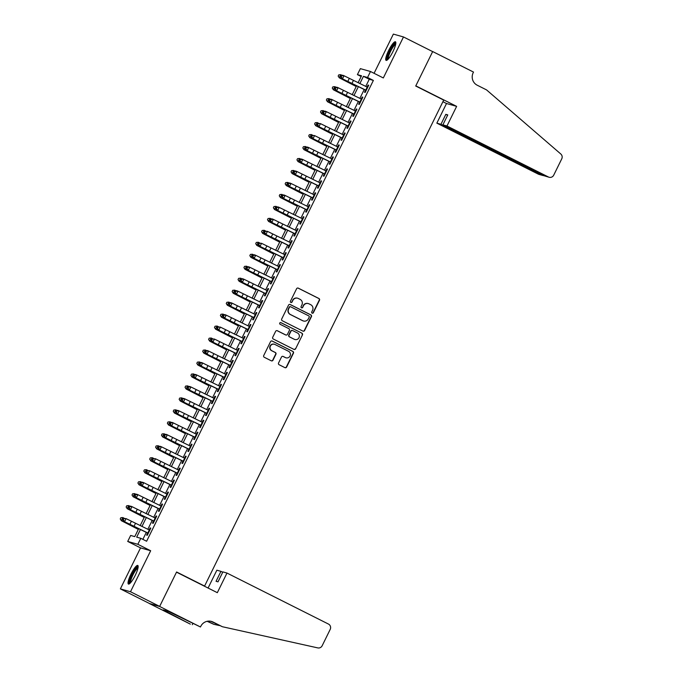 <?xml version="1.0" encoding="UTF-8"?>
<svg xmlns="http://www.w3.org/2000/svg" width="682" height="682" viewBox="0 0 682 682"><rect width="100%" height="100%" fill="white"/><g stroke="black" fill="none" stroke-linecap="round" stroke-linejoin="round"><path stroke-width="1.02" d="M312.143 313.157A0.921 0.895 105.7 0 0 313.353 312.731L319.491 300.25A1.313 1.279 105.7 0 0 318.929 298.503L298.315 288.145A1.313 1.279 105.7 0 0 296.593 288.742L290.455 301.222A0.921 0.895 105.7 0 0 291.009 302.51A0.921 0.895 105.7 0 0 292.058 302.032L292.851 300.412A4.194 4.101 105.7 0 1 298.366 298.494L300.08 299.364A4.194 4.101 105.7 0 1 301.896 304.965L301.103 306.576A0.921 0.895 105.7 0 0 301.657 307.863A0.921 0.895 105.7 0 0 302.706 307.386L303.499 305.766A4.194 4.101 105.7 0 1 309.014 303.848L310.728 304.709A4.194 4.101 105.7 0 1 312.544 310.31L311.751 311.93A0.921 0.895 105.7 0 0 312.143 313.157M312.168 313.166A0.921 0.895 105.7 0 0 313.081 312.654L319.219 300.174A1.313 1.279 105.7 0 0 318.656 298.426L298.043 288.068A1.313 1.279 105.7 0 0 297.957 288.026M290.873 302.458A0.921 0.895 105.7 0 0 291.785 301.956L292.851 300.412M301.521 307.812A0.921 0.895 105.7 0 0 302.433 307.309L303.499 305.766M135.232 575.361A10.418 2.182 -63.3 0 0 137.773 565.455A10.418 2.182 -63.3 0 0 130.961 574.15A10.418 2.182 -63.3 0 0 128.421 584.056A10.418 2.182 -63.3 0 0 135.232 575.361M392.909 51.687A10.418 2.182 -63.3 0 0 395.449 41.781A10.418 2.182 -63.3 0 0 388.638 50.485A10.418 2.182 -63.3 0 0 386.097 60.391A10.418 2.182 -63.3 0 0 392.909 51.687M278.554 362.986A1.313 1.279 105.7 0 0 279.126 364.734L284.906 367.641A1.313 1.279 105.7 0 0 286.628 367.044L293.448 353.182A1.313 1.279 105.7 0 0 292.885 351.435L272.271 341.068A1.313 1.279 105.7 0 0 270.549 341.673L263.729 355.535A1.313 1.279 105.7 0 0 264.292 357.283L271.283 360.795A1.313 1.279 105.7 0 0 273.005 360.198L275.92 354.265A1.313 1.279 105.7 0 0 275.358 352.509L271.896 350.77A3.504 3.427 105.7 0 1 274.386 344.257A3.504 3.427 105.7 0 1 274.982 344.487L288.554 351.307A3.504 3.427 105.7 0 1 286.056 357.82A3.504 3.427 105.7 0 1 285.46 357.59L283.2 356.456A1.313 1.279 105.7 0 0 281.478 357.053L278.554 362.986M159.665 606.4L149.537 603.544L120.373 588.89L130.501 591.746L159.665 606.4L176.595 571.985L204.591 586.06L443.709 100.092L415.722 86.026L432.652 51.61L403.488 36.956L383.318 77.953L370.488 71.499L367.547 77.484L373.378 80.416L146.621 541.244L140.79 538.311L137.841 544.296L127.713 541.44L130.663 535.455L134.763 536.615L138.642 528.738M130.501 591.746L150.671 550.749L137.841 544.296M302.885 331.102A1.313 1.279 105.7 0 0 304.607 330.506L311.427 316.644A1.313 1.279 105.7 0 0 310.864 314.888L290.251 304.53A1.313 1.279 105.7 0 0 288.529 305.135L281.709 318.997A1.313 1.279 105.7 0 0 282.271 320.745L302.885 331.102M302.441 334.913L295.621 348.775A1.313 1.279 105.7 0 1 293.891 349.372L273.286 339.014A1.313 1.279 105.7 0 1 272.715 337.266L275.639 331.333A1.313 1.279 105.7 0 1 277.361 330.736L285.715 334.93A1.313 1.279 105.7 0 0 287.446 334.333L289.381 330.395A1.313 1.279 105.7 0 0 288.81 328.647L280.114 324.274A0.921 0.895 105.7 0 1 280.762 322.569A0.921 0.895 105.7 0 1 280.924 322.629L301.87 333.157A1.313 1.279 105.7 0 1 302.441 334.913L295.621 348.775M403.488 36.956L393.361 34.1L374.068 73.306M365.603 90.041L364.52 92.232L365.202 92.428L368.74 85.241L368.058 85.054L367.069 87.049M359.712 102.01L358.63 104.201L359.32 104.397L362.85 97.211L362.168 97.023L361.187 99.018M353.822 113.979L352.739 116.17L353.429 116.366L356.959 109.18L356.277 108.992L355.296 110.987M347.931 125.948L346.848 128.139L347.539 128.335L351.068 121.149L350.386 120.961L349.406 122.956M342.04 137.917L340.966 140.108L341.648 140.304L345.177 133.126L344.495 132.93L343.515 134.925M336.149 149.887L335.075 152.077L335.757 152.274L339.295 145.095L338.604 144.899L337.624 146.894M330.258 161.856L329.184 164.047L329.866 164.243L333.404 157.065L332.714 156.869L331.733 158.863M324.376 173.825L323.294 176.016L323.976 176.212L327.513 169.034L326.831 168.838L325.843 170.832M318.485 185.794L317.403 187.993L318.085 188.181L321.623 181.003L320.941 180.807L319.952 182.802M312.595 197.763L311.512 199.962L312.194 200.15L315.732 192.972L315.05 192.776L314.07 194.771M306.704 209.732L305.621 211.931L306.312 212.119L309.841 204.941L309.159 204.745L308.179 206.74M300.813 221.701L299.73 223.901L300.421 224.088L303.95 216.91L303.268 216.714L302.288 218.709M294.922 233.67L293.848 235.87L294.53 236.057L298.06 228.879L297.378 228.683L296.397 230.678M289.032 245.639L287.957 247.839L288.639 248.026L292.177 240.848L291.487 240.652L290.506 242.647M283.141 257.617L282.067 259.808L282.749 259.995L286.287 252.817L285.596 252.621L284.616 254.625M277.259 269.586L276.176 271.777L276.858 271.973L280.396 264.787L279.705 264.59L278.725 266.594M271.368 281.555L270.285 283.746L270.967 283.942L274.505 276.756L273.823 276.568L272.834 278.563M265.477 293.524L264.394 295.715L265.076 295.911L268.614 288.725L267.932 288.537L266.952 290.532M259.586 305.493L258.504 307.684L259.194 307.88L262.723 300.694L262.041 300.506L261.061 302.501M253.695 317.462L252.613 319.653L253.303 319.849L256.833 312.663L256.151 312.475L255.17 314.47M247.805 329.432L246.731 331.623L247.413 331.819L250.942 324.632L250.26 324.444L249.28 326.439M241.914 341.401L240.84 343.592L241.522 343.788L245.051 336.601L244.369 336.414L243.389 338.408M236.023 353.37L234.949 355.561L235.631 355.757L239.169 348.57L238.478 348.383L237.498 350.377M230.141 365.339L229.058 367.53L229.74 367.726L233.278 360.548L232.588 360.352L231.607 362.347M224.25 377.308L223.167 379.499L223.849 379.695L227.387 372.517L226.705 372.321L225.716 374.316M218.359 389.277L217.277 391.468L217.959 391.664L221.497 384.486L220.815 384.29L219.826 386.285M212.469 401.246L211.386 403.437L212.076 403.633L215.606 396.455L214.924 396.259L213.943 398.254M206.578 413.215L205.495 415.415L206.186 415.602L209.715 408.424L209.033 408.228L208.053 410.223M200.687 425.184L199.613 427.384L200.295 427.571L203.824 420.393L203.142 420.197L202.162 422.192M194.796 437.153L193.722 439.353L194.404 439.54L197.933 432.362L197.251 432.166L196.271 434.161M188.905 449.123L187.831 451.322L188.513 451.51L192.051 444.332L191.361 444.135L190.38 446.13M183.015 461.092L181.941 463.291L182.623 463.479L186.16 456.301L185.47 456.105L184.49 458.099M177.132 473.061L176.05 475.26L176.732 475.448L180.27 468.27L179.588 468.074L178.599 470.068M171.242 485.038L170.159 487.229L170.841 487.417L174.379 480.239L173.697 480.043L172.708 482.038M165.351 497.007L164.268 499.198L164.959 499.386L168.488 492.208L167.806 492.012L166.826 494.015M159.46 508.977L158.377 511.168L159.068 511.364L162.597 504.177L161.915 503.981L160.935 505.984M153.569 520.946L152.487 523.137L153.177 523.333L156.707 516.146L156.025 515.959L155.044 517.953M373.378 80.416L369.269 79.257L365.748 86.409M364.214 89.53L359.857 98.387M358.323 101.499L353.967 110.356M352.441 113.468L348.076 122.325M346.55 125.437L342.193 134.294M340.659 137.406L336.303 146.263M334.768 149.375L330.412 158.233M328.877 161.344L324.521 170.202M322.987 173.313L318.63 182.171M317.096 185.282L312.74 194.14M311.205 197.251L306.849 206.109M305.314 209.221L300.958 218.078M299.432 221.19L295.076 230.047M293.541 233.167L289.185 242.016M287.651 245.136L283.294 253.985M281.76 257.105L277.404 265.954M275.869 269.075L271.513 277.924M269.978 281.044L265.622 289.893M264.087 293.013L259.731 301.862M258.197 304.982L253.84 313.831M252.314 316.951L247.958 325.8M246.424 328.92L242.067 337.778M240.533 340.889L236.177 349.747M234.642 352.858L230.286 361.716M228.751 364.827L224.395 373.685M222.861 376.796L218.504 385.654M216.97 388.766L212.614 397.623M211.079 400.735L206.723 409.592M205.197 412.704L200.832 421.561M199.306 424.673L194.95 433.53M193.415 436.642L189.059 445.499M187.524 448.611L183.168 457.469M181.634 460.58L177.277 469.438M175.743 472.558L171.387 481.407M169.852 484.527L165.496 493.376M163.961 496.496L159.605 505.345M158.079 508.465L153.714 517.314M152.188 520.434L147.832 529.283M146.298 532.403L142.87 539.36M147.679 532.915L146.604 535.106L147.286 535.302L150.816 528.115L150.134 527.928L149.153 529.923M203.577 585.77L204.591 586.06M150.671 550.749L140.543 547.893L120.373 588.89M140.543 547.893L127.713 541.44M361.162 76.512L357.411 74.628L360.36 68.643L370.488 71.499M140.407 529.582L136.681 537.152L140.79 538.311M367.547 77.484L363.438 76.333L359.857 83.596M358.331 86.708L353.967 95.565M352.441 98.677L348.084 107.534M346.55 110.655L342.193 119.503M340.659 122.624L336.303 131.473M334.768 134.593L330.412 143.442M328.877 146.562L324.521 155.411M322.987 158.531L318.63 167.38M317.096 170.5L312.74 179.349M311.214 182.469L306.849 191.318M305.323 194.438L300.967 203.296M299.432 206.407L295.076 215.265M293.541 218.376L289.185 227.234M287.651 230.345L283.294 239.203M281.76 242.315L277.404 251.172M275.869 254.284L271.513 263.141M269.978 266.253L265.622 275.11M264.087 278.222L259.731 287.079M258.205 290.191L253.849 299.048M252.314 302.16L247.958 311.018M246.424 314.129L242.067 322.987M240.533 326.098L236.177 334.956M234.642 338.067L230.286 346.925M228.751 350.045L224.395 358.894M222.861 362.014L218.504 370.863M216.97 373.983L212.614 382.832M211.088 385.952L206.731 394.801M205.197 397.921L200.84 406.77M199.306 409.891L194.95 418.739M193.415 421.86L189.059 430.709M187.524 433.829L183.168 442.686M181.634 445.798L177.277 454.655M175.743 457.767L171.387 466.624M169.852 469.736L165.496 478.594M163.97 481.705L159.605 490.563M158.079 493.674L153.723 502.532M152.188 505.643L147.832 514.501M146.298 517.612L141.941 526.47M358.093 82.752L361.52 75.787L357.411 74.628M140.177 525.626L144.533 516.768M146.067 513.657L150.424 504.799M151.95 501.688L156.314 492.83M157.84 489.719L162.197 480.861M163.731 477.75L168.087 468.892M169.622 465.78L173.978 456.923M175.513 453.803L179.869 444.954M181.403 441.834L185.76 432.985M187.294 429.865L191.651 421.016M193.185 417.896L197.541 409.047M199.067 405.926L203.432 397.077M204.958 393.957L209.314 385.108M210.849 381.988L215.205 373.139M216.74 370.019L221.096 361.162M222.63 358.05L226.987 349.193M228.521 346.081L232.877 337.223M234.412 334.112L238.768 325.254M240.303 322.143L244.659 313.285M246.193 310.174L250.55 301.316M252.076 298.204L256.432 289.347M257.967 286.235L262.323 277.378M263.857 274.266L268.214 265.409M269.748 262.297L274.104 253.44M275.639 250.328L279.995 241.471M281.53 238.359L285.886 229.502M287.42 226.381L291.777 217.532M293.311 214.412L297.667 205.563M299.193 202.443L303.55 193.594M305.084 190.474L309.44 181.625M310.975 178.505L315.331 169.656M316.866 166.536L321.222 157.687M322.757 154.567L327.113 145.718M328.647 142.598L333.004 133.749M334.538 130.629L338.894 121.771M340.429 118.659L344.785 109.802M346.311 106.69L350.676 97.833M352.202 94.721L356.558 85.864M369.269 79.257L363.438 76.333M368.058 85.054L368.681 85.369M362.168 97.023L362.79 97.338M356.277 108.992L356.899 109.308M350.386 120.961L351.008 121.277M344.495 132.93L345.118 133.246M338.604 144.899L339.235 145.215M332.714 156.869L333.345 157.184M326.831 168.838L327.454 169.153M320.941 180.807L321.563 181.122M315.05 192.776L315.672 193.091M309.159 204.745L309.781 205.06M303.268 216.714L303.891 217.029M297.378 228.683L298 228.999M291.487 240.652L292.118 240.968M285.596 252.621L286.227 252.937M279.705 264.59L280.336 264.906M273.823 276.568L274.445 276.875M267.932 288.537L268.555 288.844M262.041 300.506L262.664 300.813M256.151 312.475L256.773 312.791M250.26 324.444L250.882 324.76M244.369 336.414L244.991 336.729M238.478 348.383L239.109 348.698M232.588 360.352L233.218 360.667M226.705 372.321L227.328 372.636M220.815 384.29L221.437 384.605M214.924 396.259L215.546 396.574M209.033 408.228L209.655 408.544M203.142 420.197L203.765 420.513M197.251 432.166L197.874 432.482M191.361 444.135L191.992 444.451M185.47 456.105L186.101 456.42M179.588 468.074L180.21 468.389M173.697 480.043L174.319 480.358M167.806 492.012L168.428 492.327M161.915 503.981L162.538 504.296M156.025 515.959L156.647 516.265M150.134 527.928L150.756 528.235M308.298 303.575L308.025 303.499A4.194 4.101 105.7 0 0 303.226 305.689M297.65 298.222L297.378 298.145A4.194 4.101 105.7 0 0 292.578 300.336M302.97 331.145A1.313 1.279 105.7 0 0 304.334 330.429L311.154 316.567A1.313 1.279 105.7 0 0 310.591 314.811L289.978 304.453A1.313 1.279 105.7 0 0 289.893 304.419M309.193 317.13A0.921 0.895 105.7 0 0 308.793 315.902L290.702 306.815A0.921 0.895 105.7 0 0 289.5 307.232L288.657 308.937A4.194 4.101 105.7 0 0 290.472 314.538L302.842 320.753A4.194 4.101 105.7 0 0 308.349 318.835L309.193 317.13M290.549 306.747L290.276 306.67A0.921 0.895 105.7 0 0 289.228 307.156L289.5 307.232M303.55 321.026L303.277 320.949A4.194 4.101 105.7 0 1 302.561 320.676L290.2 314.462A4.194 4.101 105.7 0 1 288.384 308.861L289.228 307.156M293.985 349.414A1.313 1.279 105.7 0 0 295.34 348.698M285.946 335.024L285.664 334.947A1.313 1.279 105.7 0 1 285.443 334.853L277.088 330.659A1.313 1.279 105.7 0 0 277.003 330.617M280.924 322.629L280.643 322.552A0.921 0.895 105.7 0 0 280.626 322.543L301.87 333.157M294.394 339.295A3.504 3.427 105.7 0 0 299.134 337.394A3.504 3.427 105.7 0 0 297.488 333.004L292.706 330.608A1.313 1.279 105.7 0 0 290.984 331.205L289.049 335.143A1.313 1.279 105.7 0 0 289.611 336.891L294.121 339.218A3.504 3.427 105.7 0 0 294.718 339.448L294.991 339.525M292.484 330.514L292.211 330.438A1.313 1.279 105.7 0 0 290.711 331.128L290.984 331.205M294.121 339.218L289.339 336.814A1.313 1.279 105.7 0 1 288.776 335.067L290.711 331.128M302.169 334.836A1.313 1.279 105.7 0 0 301.597 333.08M286.056 357.82L285.784 357.743A3.504 3.427 105.7 0 1 285.187 357.513L282.928 356.379A1.313 1.279 105.7 0 0 282.834 356.336M274.386 344.257L274.113 344.18A3.504 3.427 105.7 0 0 271.615 350.693L271.896 350.77M271.368 360.838A1.313 1.279 105.7 0 0 272.732 360.122L275.647 354.188A1.313 1.279 105.7 0 0 275.085 352.432L271.615 350.693M284.991 367.683A1.313 1.279 105.7 0 0 286.355 366.967L293.175 353.106A1.313 1.279 105.7 0 0 292.612 351.349L271.999 340.991A1.313 1.279 105.7 0 0 271.913 340.957M356.234 86.529L339.269 77.816L338.161 76.111L338.758 74.867L340.761 74.688L342.134 75.361M340.761 74.688L339.295 77.68L356.311 86.375M338.17 76.06L339.269 77.816M366.234 90.339L341.222 78.225L365.543 90.16M367.7 87.347L344.009 75.745L342.535 78.737L341.188 76.964L341.776 75.77L341.247 75.566L340.659 76.759L341.188 76.964M341.247 75.566L342.696 75.233L344.009 75.745L341.776 75.77M340.659 76.759L341.222 78.225M387.7 59.624A9.011 1.884 116.7 0 1 388.118 55.148A9.011 1.884 116.7 0 1 392.235 46.845A9.011 1.884 116.7 0 1 395.79 43.529M395.645 44.39A8.346 1.748 -63.3 0 0 388.962 55.174A8.346 1.748 -63.3 0 0 388.305 59.002M395.79 42.335A10.349 2.165 -63.3 0 0 387.581 55.677A10.349 2.165 -63.3 0 0 386.737 60.34M130.023 583.298A9.011 1.884 116.7 0 1 130.441 578.813A9.011 1.884 116.7 0 1 134.559 570.51A9.011 1.884 116.7 0 1 138.114 567.194M137.969 568.055A8.346 1.748 -63.3 0 0 131.285 578.839A8.346 1.748 -63.3 0 0 130.629 582.667M138.114 566A10.349 2.165 -63.3 0 0 129.904 579.342A10.349 2.165 -63.3 0 0 129.06 584.005M446.974 125.991L548.447 177.005A4.007 3.913 105.7 0 0 553.716 175.172L561.755 158.829A4.007 3.913 105.7 0 0 560.809 154.004L486.556 89.905L477.221 85.216A9.343 9.13 -74.3 0 1 473.18 72.727L473.504 72.07L432.678 51.551L415.807 85.847L456.633 106.366L446.974 125.991L442.882 124.84L447.767 114.908L445.823 114.354L440.939 124.295L436.847 123.144L538.32 174.149L542.582 174.959M440.939 124.295L543.085 175.564L539.002 174.413A4.007 3.913 -74.3 0 1 538.32 174.149M442.916 101.712L446.505 103.511L436.847 123.144M456.633 106.366L446.505 103.511M442.882 124.84L544.355 175.845L548.447 177.005M445.823 114.354L447.597 115.249M549.129 177.269L544.355 175.845M544.031 175.683L543.085 175.564M226.987 573.059L328.468 624.064A4.007 3.913 105.7 0 1 330.199 629.409L322.16 645.752A4.007 3.913 105.7 0 1 317.786 647.9L222.4 626.732L213.065 622.044A9.343 9.13 105.7 0 0 200.781 626.323L200.457 626.98L159.631 606.46L176.51 572.164L217.328 592.684L226.987 573.059L222.895 571.9L218.01 581.84L216.066 581.294L220.951 571.354L222.733 572.249M222.4 626.732L211.573 621.626A9.343 9.13 105.7 0 0 210.721 621.251M207.618 621.208L213.773 624.303L207.14 621.302M213.773 624.303L219.382 625.547M159.631 606.46L149.503 603.604L190.329 624.124L166.186 611.549L166.954 610.995M200.457 626.98L168.411 611.404L163.126 609.913L166.621 611.677M208.087 588.037L216.859 570.203L220.951 571.354M192.315 624.686L192.853 623.595M350.343 98.498L333.387 89.785L332.27 88.08L332.867 86.836L334.879 86.657L336.243 87.33M334.879 86.657L333.404 89.649L350.42 98.344M332.279 88.029L333.387 89.785M344.453 110.467L327.496 101.754L326.38 100.049L326.976 98.805L328.988 98.626L330.352 99.299M328.988 98.626L327.513 101.618L344.529 110.314M326.388 99.998L327.496 101.754M338.562 122.436L321.606 113.724L320.497 112.027L321.094 110.774L323.098 110.595L324.462 111.268M323.098 110.595L321.623 113.587L338.639 122.283M320.506 111.967L321.606 113.724M332.68 134.405L315.715 125.701L314.607 123.996L315.203 122.743L317.207 122.564L318.571 123.237M317.207 122.564L315.732 125.556L332.748 134.252M314.615 123.936L315.715 125.701M360.343 102.309L335.331 90.195L359.653 102.13M361.818 99.316L338.119 87.714L336.644 90.706L335.297 88.933L335.885 87.739L335.356 87.535L334.768 88.728L335.297 88.933M335.356 87.535L336.806 87.202L338.119 87.714L335.885 87.739M334.768 88.728L335.331 90.195M354.452 114.278L329.44 102.164L353.762 114.099M355.927 111.285L332.228 99.683L330.761 102.675L329.406 100.902L329.994 99.708L329.466 99.504L328.877 100.697L329.406 100.902M329.466 99.504L330.915 99.171L332.228 99.683L329.994 99.708M328.877 100.697L329.44 102.164M348.562 126.255L323.549 114.133L347.871 126.068M350.037 123.263L326.337 111.652L324.871 114.644L323.515 112.871L324.103 111.678L323.575 111.473L322.987 112.666L323.515 112.871M323.575 111.473L325.024 111.14L326.337 111.652L324.103 111.678M322.987 112.666L323.549 114.133M342.671 138.224L317.659 126.102L341.98 138.037M344.146 135.232L320.446 123.621L318.98 126.613L317.624 124.84L318.213 123.647L317.693 123.442L317.096 124.635L317.624 124.84M317.693 123.442L320.446 123.621L318.213 123.647M317.096 124.635L317.659 126.102M326.789 146.374L309.824 137.67L308.716 135.965L309.313 134.712L311.316 134.533L312.68 135.207M311.316 134.533L309.841 137.525L326.866 146.221M308.724 135.906L309.824 137.67M336.78 150.193L311.776 138.071L336.09 150.014M338.255 147.201L314.564 135.59L313.089 138.582L311.734 136.818L312.322 135.616L311.802 135.411L311.214 136.605L311.734 136.818M311.802 135.411L314.564 135.59L312.322 135.616M311.214 136.605L311.776 138.071M320.898 158.343L303.933 149.639L302.825 147.934L303.422 146.681L305.425 146.502L306.798 147.176M305.425 146.502L303.95 149.494L320.975 158.19M302.834 147.875L303.933 149.639M330.889 162.163L305.886 150.04L330.199 161.984M332.364 159.17L308.673 147.568L307.198 150.56L305.843 148.787L306.431 147.585L305.911 147.38L305.323 148.574L305.843 148.787M305.911 147.38L307.352 147.048L308.673 147.568L306.431 147.585M305.323 148.574L305.886 150.04M315.007 170.312L298.043 161.608L296.934 159.903L297.531 158.65L299.534 158.48L300.907 159.145M299.534 158.48L298.068 161.472L315.084 170.159M296.943 159.844L298.043 161.608M325.007 174.132L299.995 162.009L324.308 173.953M326.473 171.139L302.782 159.537L301.308 162.529L299.961 160.756L300.549 159.554L300.02 159.349L299.432 160.551L299.961 160.756M300.02 159.349L301.47 159.017L302.782 159.537L300.549 159.554M299.432 160.551L299.995 162.009M309.117 182.282L292.152 173.578L291.043 171.873L291.64 170.619L293.644 170.449L295.016 171.114M293.644 170.449L292.177 173.441L309.193 182.128M291.052 171.813L292.152 173.578M319.116 186.101L294.104 173.978L318.426 185.922M320.583 183.108L296.892 171.506L295.417 174.498L294.07 172.725L294.658 171.523L294.13 171.318L293.541 172.52L294.07 172.725M294.13 171.318L295.579 170.986L296.892 171.506L294.658 171.523M293.541 172.52L294.104 173.978M303.226 194.259L286.269 185.547L285.153 183.842L285.749 182.588L287.761 182.418L289.125 183.083M287.761 182.418L286.287 185.41L303.302 194.097M285.161 183.782L286.269 185.547M313.226 198.07L288.213 185.947L312.535 197.891M314.692 195.078L291.001 183.475L289.526 186.467L288.179 184.694L288.767 183.492L288.239 183.287L287.651 184.49L288.179 184.694M288.239 183.287L289.688 182.955L291.001 183.475L288.767 183.492M287.651 184.49L288.213 185.947M297.335 206.228L280.379 197.516L279.262 195.811L279.859 194.558L281.871 194.387L283.235 195.061M281.871 194.387L280.396 197.379L297.412 206.075M279.27 195.751L280.379 197.516M307.335 210.039L282.322 197.916L306.644 209.86M308.81 207.047L285.11 195.444L283.635 198.436L282.288 196.663L282.877 195.461L282.348 195.257L281.76 196.459L282.288 196.663M282.348 195.257L283.797 194.924L285.11 195.444L282.877 195.461M281.76 196.459L282.322 197.916M291.444 218.197L274.488 209.485L273.38 207.78L273.976 206.527L275.98 206.356L277.344 207.03M275.98 206.356L274.505 209.348L291.521 218.044M273.38 207.72L274.488 209.485M301.444 222.008L276.432 209.894L300.753 221.829M302.919 219.016L279.219 207.413L277.753 210.406L276.398 208.632L276.986 207.43L276.457 207.226L275.869 208.428L276.398 208.632M276.457 207.226L277.906 206.902L279.219 207.413L276.986 207.43M275.869 208.428L276.432 209.894M285.562 230.166L268.597 221.454L267.489 219.749L268.086 218.496L270.089 218.325L271.453 218.999M270.089 218.325L268.614 221.318L285.63 230.013M267.497 219.698L268.597 221.454M295.553 233.977L270.541 221.863L294.863 233.798M297.028 230.985L273.329 219.382L271.862 222.375L270.507 220.601L271.095 219.399L270.566 219.195L269.978 220.397L270.507 220.601M270.566 219.195L272.016 218.871L273.329 219.382L271.095 219.399M269.978 220.397L270.541 221.863M279.671 242.136L262.706 233.423L261.598 231.718L262.195 230.465L264.198 230.294L265.562 230.968M264.198 230.294L262.723 233.287L279.748 241.982M261.607 231.667L262.706 233.423M289.662 245.946L264.659 233.832L288.972 245.767M291.137 242.954L267.446 231.351L265.971 234.344L264.616 232.571L265.204 231.377L264.684 231.164L264.096 232.366L264.616 232.571M264.684 231.164L267.446 231.351L265.204 231.377M264.096 232.366L264.659 233.832M273.78 254.105L256.816 245.392L255.707 243.687L256.304 242.434L258.308 242.263L259.68 242.937M258.308 242.263L256.833 245.256L273.857 253.951M255.716 243.636L256.816 245.392M283.772 257.915L258.768 245.801L283.081 257.736M285.247 254.923L261.556 243.321L260.081 246.313L258.725 244.54L259.313 243.346L258.793 243.133L258.205 244.335L258.725 244.54M258.793 243.133L261.556 243.321L259.313 243.346M258.205 244.335L258.768 245.801M267.89 266.074L250.925 257.361L249.817 255.656L250.413 254.403L252.417 254.233L253.789 254.906M252.417 254.233L250.95 257.225L267.966 265.92M249.825 255.605L250.925 257.361M277.881 269.884L252.877 257.77L277.19 269.705M279.356 266.892L255.665 255.29L254.19 258.282L252.834 256.509L253.431 255.315L252.903 255.111L252.314 256.304L252.834 256.509M252.903 255.111L254.352 254.778L255.665 255.29L253.431 255.315M252.314 256.304L252.877 257.77M261.999 278.043L245.034 269.33L243.926 267.625L244.523 266.372L246.526 266.202L247.898 266.875M246.526 266.202L245.06 269.194L262.076 277.889M243.934 267.574L245.034 269.33M271.999 281.854L246.986 269.74L271.308 281.675M273.465 278.861L249.774 267.259L248.299 270.251L246.952 268.478L247.54 267.284L247.012 267.08L246.424 268.273L246.952 268.478M247.012 267.08L248.461 266.747L249.774 267.259L247.54 267.284M246.424 268.273L246.986 269.74M256.108 290.012L239.152 281.299L238.035 279.594L238.632 278.341L240.635 278.171L242.008 278.844M240.635 278.171L239.169 281.163L256.185 289.859M238.044 279.543L239.152 281.299M266.108 293.823L241.096 281.709L265.417 293.644M267.574 290.83L243.883 279.228L242.408 282.22L241.061 280.447L241.65 279.253L241.121 279.049L240.533 280.242L241.061 280.447M241.121 279.049L242.57 278.716L243.883 279.228L241.65 279.253M240.533 280.242L241.096 281.709M250.217 301.981L233.261 293.269L232.144 291.564L232.741 290.31L234.753 290.14L236.117 290.813M234.753 290.14L233.278 293.132L250.294 301.828M232.153 291.512L233.261 293.269M260.217 305.792L235.205 293.678L259.527 305.613M261.692 302.799L237.992 291.197L236.518 294.189L235.171 292.416L235.759 291.223L235.23 291.018L234.642 292.211L235.171 292.416M235.23 291.018L236.68 290.685L237.992 291.197L235.759 291.223M234.642 292.211L235.205 293.678M244.327 313.95L227.37 305.238L226.262 303.533L226.859 302.288L228.862 302.109L230.226 302.782M228.862 302.109L227.387 305.101L244.403 313.797M226.262 303.481L227.37 305.238M254.326 317.761L229.314 305.647L253.636 317.582M255.801 314.769L232.102 303.166L230.635 306.158L229.28 304.385L229.868 303.192L229.34 302.987L228.751 304.181L229.28 304.385M229.34 302.987L230.789 302.655L232.102 303.166L229.868 303.192M228.751 304.181L229.314 305.647M238.444 325.919L221.48 317.207L220.371 315.502L220.968 314.257L222.971 314.078L224.335 314.752M222.971 314.078L221.497 317.07L238.512 325.766M220.38 315.451L221.48 317.207M248.436 329.73L223.423 317.616L247.745 329.551M249.91 326.738L226.211 315.135L224.745 318.127L223.389 316.354L223.977 315.161L223.449 314.956L222.861 316.15L223.389 316.354M223.449 314.956L224.898 314.624L226.211 315.135L223.977 315.161M222.861 316.15L223.423 317.616M232.553 337.888L215.589 329.176L214.48 327.471L215.077 326.226L217.081 326.047L218.445 326.721M217.081 326.047L215.606 329.039L232.63 337.735M214.489 327.42L215.589 329.176M242.545 341.699L217.541 329.585L241.854 341.52M244.02 338.707L220.329 327.104L218.854 330.097L217.498 328.323L218.087 327.13L217.567 326.925L216.978 328.119L217.498 328.323M217.567 326.925L220.329 327.104L218.087 327.13M216.978 328.119L217.541 329.585M226.663 349.857L209.698 341.145L208.59 339.448L209.186 338.195L211.19 338.016L212.562 338.69M211.19 338.016L209.715 341.009L226.739 349.704M208.598 339.389L209.698 341.145M236.654 353.668L211.65 341.554L235.963 353.489M238.129 350.676L214.438 339.073L212.963 342.066L211.608 340.292L212.196 339.099L211.676 338.894L211.088 340.088L211.608 340.292M211.676 338.894L214.438 339.073L212.196 339.099M211.088 340.088L211.65 341.554M220.772 361.827L203.807 353.114L202.699 351.418L203.296 350.164L205.299 349.985L206.672 350.659M205.299 349.985L203.833 352.978L220.849 361.673M202.707 351.358L203.807 353.114M230.763 365.646L205.759 353.523L230.073 365.458M232.238 362.654L208.547 351.042L207.072 354.035L205.717 352.262L206.314 351.068L205.785 350.863L205.197 352.057L205.717 352.262M205.785 350.863L207.234 350.531L208.547 351.042L206.314 351.068M205.197 352.057L205.759 353.523M214.881 373.796L197.916 365.092L196.808 363.387L197.405 362.133L199.408 361.954L200.781 362.628M199.408 361.954L197.942 364.947L214.958 373.642M196.817 363.327L197.916 365.092M224.881 377.615L199.869 365.492L224.19 377.427M226.347 374.623L202.656 363.012L201.181 366.004L199.835 364.239L200.423 363.037L199.894 362.833L199.306 364.026L199.835 364.239M199.894 362.833L201.343 362.5L202.656 363.012L200.423 363.037M199.306 364.026L199.869 365.492M208.99 385.765L192.026 377.061L190.917 375.356L191.514 374.103L193.518 373.924L194.89 374.597M193.518 373.924L192.051 376.916L209.067 385.611M190.926 375.296L192.026 377.061M218.99 389.584L193.978 377.461L218.3 389.405M220.457 386.592L196.766 374.981L195.291 377.973L193.944 376.208L194.532 375.006L194.003 374.802L193.415 375.995L193.944 376.208M194.003 374.802L195.453 374.469L196.766 374.981L194.532 375.006M193.415 375.995L193.978 377.461M203.1 397.734L186.143 389.03L185.027 387.325L185.623 386.072L187.635 385.893L188.999 386.566M187.635 385.893L186.16 388.893L203.176 397.58M185.035 387.265L186.143 389.03M213.099 401.553L188.087 389.431L212.409 401.374M214.574 398.561L190.875 386.958L189.4 389.951L188.053 388.177L188.641 386.975L188.113 386.771L187.524 387.973L188.053 388.177M188.113 386.771L189.562 386.438L190.875 386.958L188.641 386.975M187.524 387.973L188.087 389.431M197.209 409.703L180.253 400.999L179.144 399.294L179.741 398.041L181.744 397.87L183.108 398.535M181.744 397.87L180.27 400.863L197.286 409.55M179.144 399.234L180.253 400.999M207.209 413.522L182.196 401.4L206.518 413.343M208.683 410.53L184.984 398.927L183.518 401.92L182.162 400.146L182.75 398.944L182.222 398.74L181.634 399.942L182.162 400.146M182.222 398.74L183.671 398.407L184.984 398.927L182.75 398.944M181.634 399.942L182.196 401.4M191.327 421.681L174.362 412.968L173.254 411.263L173.85 410.01L175.854 409.839L177.218 410.504M175.854 409.839L174.379 412.832L191.395 421.519M173.262 411.203L174.362 412.968M201.318 425.491L176.306 413.369L200.627 425.312M202.793 422.499L179.093 410.896L177.627 413.889L176.271 412.116L176.86 410.914L176.331 410.709L175.743 411.911L176.271 412.116M176.331 410.709L177.78 410.376L179.093 410.896L176.86 410.914M175.743 411.911L176.306 413.369M185.436 433.65L168.471 424.937L167.363 423.232L167.96 421.979L169.963 421.808L171.327 422.473M169.963 421.808L168.488 424.801L185.513 433.488M167.371 423.172L168.471 424.937M195.427 437.46L170.423 425.338L194.737 437.281M196.902 434.468L173.211 422.866L171.736 425.858L170.381 424.085L170.969 422.883L170.449 422.678L169.852 423.88L170.381 424.085M170.449 422.678L171.89 422.346L173.211 422.866L170.969 422.883M169.852 423.88L170.423 425.338M179.545 445.619L162.58 436.906L161.472 435.201L162.069 433.948L164.072 433.778L165.445 434.451M164.072 433.778L162.597 436.77L179.622 445.465M161.481 435.142L162.58 436.906M189.536 449.429L164.532 437.307L188.846 449.25M191.011 446.437L167.32 434.835L165.845 437.827L164.49 436.054L165.078 434.852L164.558 434.647L163.97 435.849L164.49 436.054M164.558 434.647L165.999 434.315L167.32 434.835L165.078 434.852M163.97 435.849L164.532 437.307M173.654 457.588L156.69 448.875L155.581 447.17L156.178 445.917L158.181 445.747L159.554 446.42M158.181 445.747L156.707 448.739L173.731 457.434M155.59 447.119L156.69 448.875M183.646 461.399L158.642 449.285L182.955 461.22M185.12 458.406L161.429 446.804L159.955 449.796L158.599 448.023L159.196 446.821L158.667 446.616L158.079 447.818L158.599 448.023M158.667 446.616L160.108 446.292L161.429 446.804L159.196 446.821M158.079 447.818L158.642 449.285M167.763 469.557L150.799 460.844L149.69 459.139L150.287 457.886L152.291 457.716L153.663 458.389M152.291 457.716L150.824 460.708L167.84 469.404M149.699 459.088L150.799 460.844M177.763 473.368L152.751 461.254L177.073 473.189M179.23 470.375L155.539 458.773L154.064 461.765L152.717 459.992L153.305 458.798L152.777 458.585L152.188 459.787L152.717 459.992M152.777 458.585L155.539 458.773L153.305 458.798M152.188 459.787L152.751 461.254M161.873 481.526L144.908 472.814L143.8 471.109L144.396 469.855L146.4 469.685L147.772 470.358M146.4 469.685L144.934 472.677L161.949 481.373M143.808 471.057L144.908 472.814M171.873 485.337L146.86 473.223L171.182 485.158M173.339 482.344L149.648 470.742L148.173 473.734L146.826 471.961L147.414 470.768L146.886 470.554L146.298 471.756L146.826 471.961M146.886 470.554L149.648 470.742L147.414 470.768M146.298 471.756L146.86 473.223M155.982 493.495L139.026 484.783L137.909 483.078L138.506 481.824L140.518 481.654L141.882 482.327M140.518 481.654L139.043 484.646L156.059 493.342M137.917 483.027L139.026 484.783M165.982 497.306L140.969 485.192L165.291 497.127M167.457 494.314L143.757 482.711L142.282 485.703L140.935 483.93L141.524 482.737L140.995 482.532L140.407 483.726L140.935 483.93M140.995 482.532L142.444 482.2L143.757 482.711L141.524 482.737M140.407 483.726L140.969 485.192M150.091 505.464L133.135 496.752L132.018 495.047L132.615 493.794L134.627 493.623L135.991 494.297M134.627 493.623L133.152 496.615L150.168 505.311M132.027 494.996L133.135 496.752M160.091 509.275L135.079 497.161L159.4 509.096M161.566 506.283L137.866 494.68L136.4 497.672L135.045 495.899L135.633 494.706L135.104 494.501L134.516 495.695L135.045 495.899M135.104 494.501L136.553 494.169L137.866 494.68L135.633 494.706M134.516 495.695L135.079 497.161M144.2 517.433L127.244 508.721L126.136 507.016L126.733 505.763L128.736 505.592L130.1 506.266M128.736 505.592L127.261 508.584L144.277 517.28M126.144 506.965L127.244 508.721M154.2 521.244L129.188 509.13L153.51 521.065M155.675 518.252L131.976 506.649L130.509 509.642L129.154 507.868L129.742 506.675L129.213 506.47L128.625 507.664L129.154 507.868M129.213 506.47L130.663 506.138L131.976 506.649L129.742 506.675M128.625 507.664L129.188 509.13M138.318 529.403L121.353 520.69L120.245 518.985L120.842 517.732L122.845 517.561L124.209 518.235M122.845 517.561L121.37 520.554L138.386 529.249M120.254 518.934L121.353 520.69M148.309 533.213L123.297 521.099L147.619 533.034M149.784 530.221L126.085 518.618L124.618 521.611L123.263 519.837L123.851 518.644L123.331 518.439L122.734 519.633L123.263 519.837M123.331 518.439L126.085 518.618L123.851 518.644M122.734 519.633L123.297 521.099M351.921 83.494L353.395 80.502M347.803 81.448L349.269 78.456M365.748 90.109L367.223 87.117M211.573 621.626L213.065 622.044M346.03 95.463L347.505 92.471M341.912 93.417L343.378 90.425M359.857 102.078L361.332 99.086M340.148 107.432L341.614 104.44M336.021 105.386L337.488 102.394M353.967 114.047L355.441 111.055M334.257 119.401L335.723 116.409M330.131 117.355L331.605 114.363M348.076 126.017L349.551 123.024M328.366 131.37L329.832 128.378M324.24 129.324L325.715 126.332M342.193 137.986L343.66 134.993M322.475 143.339L323.95 140.347M318.349 141.293L319.824 138.301M336.303 149.955L337.769 146.962M316.584 155.308L318.059 152.316M312.458 153.262L313.933 150.27M330.412 161.924L331.887 158.932M310.694 167.286L312.168 164.294M306.568 165.24L308.042 162.248M324.521 173.901L325.996 170.901M304.803 179.255L306.278 176.263M300.677 177.209L302.152 174.217M318.63 185.871L320.105 182.878M298.912 191.224L300.387 188.232M294.795 189.178L296.261 186.186M312.74 197.84L314.214 194.847M293.03 203.193L294.496 200.201M288.904 201.147L290.37 198.155M306.849 209.809L308.324 206.816M287.139 215.162L288.605 212.17M283.013 213.116L284.488 210.124M300.958 221.778L302.433 218.786M281.248 227.132L282.715 224.139M277.122 225.086L278.597 222.093M295.076 233.747L296.542 230.755M275.358 239.101L276.832 236.108M271.231 237.055L272.706 234.062M289.185 245.716L290.651 242.724M269.467 251.07L270.942 248.078M265.341 249.024L266.815 246.032M283.294 257.685L284.769 254.693M263.576 263.039L265.051 260.047M259.45 260.993L260.925 258.001M277.404 269.654L278.878 266.662M257.685 275.008L259.16 272.016M253.559 272.962L255.034 269.97M271.513 281.623L272.988 278.631M251.794 286.977L253.269 283.985M247.677 284.931L249.143 281.939M265.622 293.592L267.097 290.6M245.904 298.946L247.378 295.954M241.786 296.9L243.252 293.908M259.731 305.562L261.206 302.569M240.021 310.915L241.488 307.923M235.895 308.869L237.37 305.877M253.84 317.531L255.315 314.538M234.131 322.884L235.597 319.892M230.005 320.838L231.479 317.846M247.958 329.5L249.424 326.507M228.24 334.853L229.715 331.861M224.114 332.807L225.589 329.815M242.067 341.469L243.534 338.477M222.349 346.823L223.824 343.83M218.223 344.777L219.698 341.784M236.177 353.438L237.651 350.446M216.458 358.792L217.933 355.799M212.332 356.746L213.807 353.753M230.286 365.407L231.761 362.415M210.567 370.761L212.042 367.769M206.441 368.715L207.916 365.723M224.395 377.376L225.87 374.384M204.677 382.73L206.152 379.738M200.559 380.684L202.025 377.692M218.504 389.345L219.979 386.353M198.786 394.699L200.261 391.707M194.668 392.653L196.135 389.661M212.614 401.314L214.088 398.322M192.904 406.677L194.37 403.684M188.778 404.631L190.252 401.638M206.723 413.292L208.198 410.3M187.013 418.646L188.479 415.653M182.887 416.6L184.362 413.607M200.84 425.261L202.307 422.269M181.122 430.615L182.597 427.623M176.996 428.569L178.471 425.577M194.95 437.23L196.416 434.238M175.231 442.584L176.706 439.592M171.105 440.538L172.58 437.546M189.059 449.199L190.525 446.207M169.341 454.553L170.815 451.561M165.215 452.507L166.689 449.515M183.168 461.168L184.643 458.176M163.45 466.522L164.925 463.53M159.324 464.476L160.799 461.484M177.277 473.138L178.752 470.145M157.559 478.491L159.034 475.499M153.441 476.445L154.908 473.453M171.387 485.107L172.861 482.114M151.668 490.46L153.143 487.468M147.551 488.414L149.017 485.422M165.496 497.076L166.971 494.083M145.786 502.429L147.252 499.437M141.66 500.383L143.126 497.391M159.605 509.045L161.08 506.053M139.895 514.399L141.362 511.406M135.769 512.353L137.244 509.36M153.714 521.014L155.189 518.022M134.004 526.368L135.471 523.375M129.878 524.322L131.353 521.329M147.832 532.983L149.298 529.991"/></g></svg>
